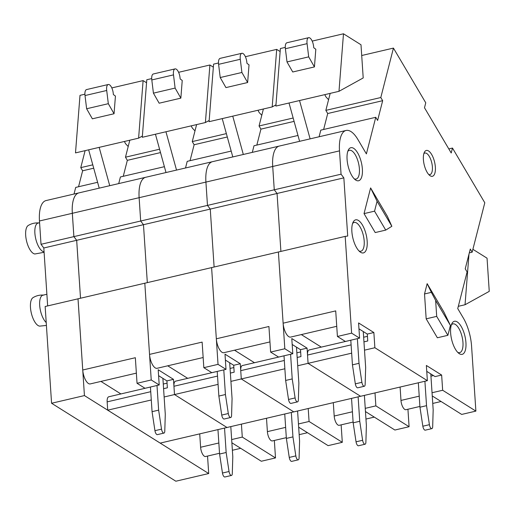 <?xml version="1.0" encoding="UTF-8"?>
<svg xmlns="http://www.w3.org/2000/svg" width="515" height="515" viewBox="0 0 515 515"><rect width="100%" height="100%" fill="white"/><g stroke="black" fill="none" stroke-linecap="round" stroke-linejoin="round"><path stroke-width="0.77" d="M129.812 140.202L125.473 157.191L127.334 160.345L123.259 176.297M391.851 226.291L387.383 216.326L370.607 187.917L377.077 201.275L374.553 211.163L385.735 230.102L391.851 226.291L377.077 201.275M47.657 305.916L43.814 247.985L41.02 244.303L39.468 220.98A29.522 11.929 76.8 0 1 46.041 200.573L78.898 192.893A29.522 11.929 76.8 0 0 78.898 192.893A29.522 11.929 76.8 0 0 72.325 213.3L73.877 236.63L76.671 240.305L80.514 298.236M208.704 473.543L175.847 481.216L51.577 403.258L45.153 306.502L78.01 298.822L84.434 395.578L208.704 473.543L207.545 456.071M432.252 395.958L461.685 414.427L475.886 411.105L471.573 346.144A29.522 11.929 76.8 0 0 463.333 318.032L457.738 308.562L467.099 271.965L465.232 268.811L470.292 249.041L472.152 252.196L484.795 202.768L452.479 148.05L451.217 152.994L424.495 107.751L425.757 102.807L393.441 48.095L380.804 97.528L325.847 110.371L327.714 113.525L323.632 129.477M336.739 326.31L290.627 337.087A11.072 4.474 -103.2 0 1 283.121 323.182L335.716 310.893L337.415 336.462L345.391 341.464L359.586 338.149L358.575 322.944L373.864 332.529L374.875 347.734L427.373 380.675L426.362 365.47L441.645 375.055L442.655 390.261L475.886 411.105M448.803 148.912L452.479 148.05M343.486 33.784L338.986 91.322L363.204 77.945L360.996 44.773L343.486 33.784L312.193 41.097M299.595 141.322L289.024 103L275.873 106.071L280.372 48.532L285.284 47.38M289.024 103L338.986 91.322M315.817 49.24L314.433 66.924L292.739 71.991L287.003 61.935L285.387 48.732A7.377 2.981 -103.2 0 1 286.952 42.751L308.646 37.685A7.377 2.981 -103.2 0 1 313.564 46.073L313.77 47.76L315.817 49.24M325.847 110.371L328.576 99.691L326.433 97.425A5.903 2.388 76.8 0 1 324.836 94.631M310.114 138.863L299.537 100.541M380.804 97.528L382.671 100.683L377.611 120.452L375.75 117.298L320.793 130.141L319.1 136.765M361.71 55.511L393.441 48.095M330.192 93.382L328.576 99.691M159.579 149.221L125.473 157.191M164.394 166.686L120.413 176.96L118.72 183.591M99.215 188.149L88.644 149.826L75.499 152.897L79.999 95.352L84.904 94.206M146.55 82.767L143.106 80.604L111.813 87.917M88.644 149.826L138.606 138.149L142.385 136.063M143.106 80.604L138.606 138.149M115.437 96.067L114.053 113.744L92.359 118.817L86.629 108.755L85.014 95.552A7.377 2.981 -103.2 0 1 86.572 89.571L108.266 84.505A7.377 2.981 -103.2 0 1 113.191 92.9L113.39 94.58L115.437 96.067M124.463 141.451A5.903 2.388 76.8 0 0 126.059 144.252L128.203 146.511M109.734 185.69L99.163 147.367M231.879 442.784L261.311 461.247L275.506 457.932L274.347 440.46M136.366 373.137L90.254 383.913A11.072 4.474 -103.2 0 1 82.748 370.002L135.342 357.713L137.042 383.289L145.011 388.291L159.212 384.969L158.202 369.764L173.484 379.355L174.495 394.561L226.999 427.495L360.577 396.28M137.042 383.289L151.236 379.967L144.812 283.211L78.023 298.816L82.748 370.002M375.75 117.298L366.39 153.895L357.854 139.436A29.522 11.929 76.8 0 0 346.08 130.462L78.911 192.893A29.522 11.929 76.8 0 0 72.338 213.3L73.89 236.623L76.684 240.305L80.527 298.23M120.903 393.943L100.934 381.415M73.89 236.623L140.679 221.019L139.134 197.689A29.522 11.929 76.8 0 1 145.706 177.282A29.522 11.929 76.8 0 0 139.127 197.689L140.679 221.019L143.473 224.695L147.322 282.626L143.473 224.695L210.262 209.09L214.111 267.015L210.262 209.09L277.057 193.479L280.9 251.41L277.057 193.479L343.846 177.875L347.709 236.044L345.185 236.391L351.616 333.147L359.586 338.149M151.236 379.967L159.212 384.969M241.419 424.122L242.282 437.087L275.506 457.932M160.506 152.595L127.334 160.345M230.804 426.607L232.799 456.663L232.297 473.543A3.689 1.494 -103.2 0 1 231.467 475.448A3.689 1.494 -103.2 0 1 229.04 471.502L226.156 452.498L224.534 428.068M166.01 172.538L155.44 134.215L142.288 137.286L146.788 79.748L151.7 78.595M213.345 67.156L209.901 64.999L178.608 72.312M155.44 134.215L205.401 122.538L209.18 120.452M209.901 64.999L205.401 122.538M182.233 80.456L180.849 98.14L159.154 103.206L153.418 93.151L151.809 79.947A7.377 2.981 -103.2 0 1 153.367 73.967L175.061 68.894A7.377 2.981 -103.2 0 1 179.98 77.289L180.186 78.975L182.233 80.456M226.368 133.617L192.262 141.586L194.129 144.741L190.048 160.693M192.262 141.586L194.992 130.907L192.848 128.641A5.903 2.388 76.8 0 1 191.252 125.847M176.529 170.079L165.952 131.756M231.184 151.082L187.209 161.356L185.516 167.98M298.668 427.173L328.1 445.642L342.301 442.321L341.142 424.849M203.155 357.526L157.043 368.302A11.072 4.474 -103.2 0 1 149.543 354.397L202.131 342.108L203.831 367.678L211.807 372.68L226.001 369.364L224.997 354.159L240.28 363.745L241.29 378.95L293.788 411.891M231.467 475.448L224.888 476.987A3.689 1.494 -103.2 0 1 222.461 473.034L219.577 454.03L217.954 429.607M158.594 375.673L162.894 378.37L165.283 414.305L164.781 431.19A3.689 1.494 -103.2 0 1 163.944 433.096L157.371 434.628A3.689 1.494 -103.2 0 1 154.944 430.682L152.06 411.672L150.425 387.023M163.944 433.096A3.689 1.494 -103.2 0 1 161.517 429.143L158.633 410.14L152.06 411.672M158.633 410.14L156.998 385.49M162.894 378.37L166.911 380.888L173.484 379.355M166.911 380.888L167.375 387.801L163.577 388.69M150.734 391.69L107.152 401.874L107.706 410.165L151.281 399.981M164.131 396.981L174.495 394.561L226.999 427.495L160.204 443.1L107.706 410.165M219.532 453.271L205.607 456.522A7.377 2.981 -103.2 0 1 200.605 447.252L199.717 433.868M107.152 401.874A7.377 2.981 -103.2 0 1 108.8 396.769L150.425 387.042M231.666 439.565L242.282 437.087M43.814 247.985L143.473 224.695L140.679 221.019L207.474 205.408L210.262 209.09L207.474 205.408L274.263 189.803L277.057 193.479L274.263 189.803L341.059 174.192L343.846 177.875M217.523 376.085L173.948 386.263A7.377 2.981 -103.2 0 1 175.589 381.164L217.214 371.437M173.948 386.263L174.495 394.561L218.077 384.377M203.831 367.678L218.032 364.363L211.601 267.607L144.812 283.211L149.543 354.397M187.698 378.332L167.729 365.805M286.321 437.66L272.396 440.917A7.377 2.981 -103.2 0 1 267.394 431.647L266.506 418.264M139.134 197.689L205.923 182.085A29.522 11.929 76.8 0 1 212.495 161.678A29.522 11.929 76.8 0 0 205.923 182.085L207.474 205.408L205.923 182.085L272.712 166.474L274.263 189.803L272.718 166.474L339.507 150.869L341.059 174.192M218.032 364.363L226.001 369.364M308.215 408.517L309.071 421.476L342.301 442.321M298.455 423.954L309.071 421.476M225.383 360.062L233.707 365.283L234.164 372.197L230.372 373.079M230.92 381.377L241.29 378.95L293.788 411.884M233.707 365.283L240.28 363.745M196.608 124.598L194.992 130.907M284.319 360.474L240.737 370.658A7.377 2.981 -103.2 0 1 242.385 365.553L284.01 355.826M240.737 370.658L241.29 378.95L284.866 368.766M365.463 411.569L394.896 430.031L409.09 426.716L407.931 409.245M269.95 341.921L223.838 352.698A11.072 4.474 -103.2 0 1 216.332 338.786L211.607 267.6L278.396 251.996L284.821 348.752L292.797 353.754L291.786 338.548L307.069 348.14L308.079 363.345L360.584 396.28L427.373 380.675M254.487 362.727L234.518 350.2M353.116 422.055L339.192 425.306A7.377 2.981 -103.2 0 1 334.19 416.036L333.302 402.653M279.291 146.067A29.522 11.929 76.8 0 0 272.712 166.474A29.522 11.929 76.8 0 1 279.291 146.067M375.004 392.906L375.866 405.872L409.09 426.716M365.244 408.35L375.866 405.872M292.179 344.458L300.496 349.679L300.96 356.586L297.161 357.474M297.715 365.766L308.079 363.345L360.584 396.28M300.496 349.679L307.069 348.14M216.332 338.786L268.927 326.497L270.62 352.073L284.821 348.752M270.62 352.073L278.596 357.075L292.797 353.754M297.979 135.471L253.998 145.745L252.305 152.376M293.164 118.006L259.051 125.975L263.397 108.987M351.108 344.87L307.532 355.047A7.377 2.981 -103.2 0 1 309.174 349.949L350.799 340.222M307.532 355.047L308.079 363.345L351.661 353.161M345.185 236.391L278.396 251.996L283.121 323.182M321.283 347.116L301.314 334.589M419.905 406.444L405.981 409.702A7.377 2.981 -103.2 0 1 400.979 400.432L400.091 387.048M355.781 180.115A16.976 6.856 -103.2 0 1 355.241 179.735A16.976 6.856 -103.2 0 1 348.043 165.779A16.976 6.856 -103.2 0 1 348.307 150.077A16.976 6.856 -103.2 0 1 361.26 162.077A16.976 6.856 -103.2 0 1 355.781 180.115M360.571 252.266A16.976 6.856 -103.2 0 1 360.03 251.887A16.976 6.856 -103.2 0 1 352.839 237.93A16.976 6.856 -103.2 0 1 353.097 222.229A16.976 6.856 -103.2 0 1 366.056 234.228A16.976 6.856 -103.2 0 1 360.571 252.266M430.205 175.802A13.287 5.369 -103.2 0 1 429.78 175.512A13.287 5.369 -103.2 0 1 424.154 164.588A13.287 5.369 -103.2 0 1 424.36 152.298A13.287 5.369 -103.2 0 1 434.493 161.691A13.287 5.369 -103.2 0 1 430.205 175.802M459.335 353.702A16.976 6.856 -103.2 0 1 458.794 353.322A16.976 6.856 -103.2 0 1 451.603 339.366A16.976 6.856 -103.2 0 1 451.861 323.665A16.976 6.856 -103.2 0 1 464.82 335.664A16.976 6.856 -103.2 0 1 459.335 353.702M450.406 325.428L447.876 335.317L437.364 337.776L426.175 318.837L424.521 293.956L427.154 283.662L443.93 312.071L450.406 325.428L435.632 300.419L431.364 292.359L424.521 293.956M346.08 130.462A29.522 11.929 76.8 0 0 339.507 150.869M370.607 187.917L364.034 213.622L375.216 232.561L385.735 230.102M432.04 392.739L442.655 390.261M426.755 371.373L435.072 376.594L441.645 375.055M430.939 376.156L433.443 375.57M358.968 328.847L367.292 334.068L367.749 340.981L363.957 341.863M364.504 350.161L374.875 347.734M367.292 334.068L373.864 332.529M337.415 336.462L351.616 333.147M472.152 252.196L469.313 252.859M427.154 283.662L431.364 292.359M447.876 335.317L436.694 316.377L435.632 300.419M451.34 324.991A14.761 5.961 -103.2 0 1 452.949 323.89A14.761 5.961 -103.2 0 1 462.116 336.907A14.761 5.961 -103.2 0 1 459.663 352.64A14.761 5.961 -103.2 0 1 457.732 352.369M436.694 316.377L426.175 318.837M374.553 211.163L364.034 213.622M363.268 331.544L365.656 367.485L365.154 384.364A3.689 1.494 -103.2 0 1 364.324 386.269L357.745 387.808A3.689 1.494 -103.2 0 1 355.324 383.855L352.44 364.852L350.799 340.203M430.791 373.903L433.173 409.843L432.677 426.723A3.689 1.494 -103.2 0 1 431.84 428.628L425.268 430.167A3.689 1.494 -103.2 0 1 422.841 426.214L419.957 407.21L418.335 382.787M431.84 428.628A3.689 1.494 -103.2 0 1 429.413 424.675L426.529 405.672L424.907 381.248M364.324 386.269A3.689 1.494 -103.2 0 1 361.897 382.317L359.013 363.313L357.371 338.664M426.529 405.672L419.957 407.21M359.013 363.313L352.44 364.852M314.433 66.924L308.697 56.862L307.082 43.666A7.377 2.981 -103.2 0 1 308.646 37.685M308.697 56.862L287.003 61.935M472.892 249.311L487.048 258.189L489.25 291.361L465.032 304.745L468.991 254.114M465.032 304.745L458.318 306.316M382.671 100.683L327.714 113.525M364.388 395.391L366.384 425.448L365.882 442.334A3.689 1.494 -103.2 0 1 365.045 444.233A3.689 1.494 -103.2 0 1 362.624 440.286L359.74 421.283L358.118 396.859M296.479 347.155L298.867 383.089L298.365 399.975A3.689 1.494 -103.2 0 1 297.528 401.88L290.956 403.412A3.689 1.494 -103.2 0 1 288.529 399.466L285.645 380.456L284.01 355.807M365.045 444.233L358.472 445.771A3.689 1.494 -103.2 0 1 356.045 441.819L353.161 422.815L351.539 398.391M297.528 401.88A3.689 1.494 -103.2 0 1 295.101 397.928L292.217 378.924L290.582 354.275M359.74 421.283L353.161 422.815M292.217 378.924L285.645 380.456M247.638 82.529L225.943 87.602L220.214 77.54L218.598 64.343A7.377 2.981 -103.2 0 1 220.156 58.356L241.85 53.29A7.377 2.981 -103.2 0 1 246.769 61.684L246.975 63.364L249.022 64.851L247.638 82.529L241.908 72.473L240.293 59.27A7.377 2.981 -103.2 0 1 241.85 53.29M241.908 72.473L220.214 77.54M218.489 62.991L213.583 64.137L209.084 121.682L272.19 106.933L275.969 104.848M280.134 51.552L276.69 49.389L272.19 106.933M276.69 49.389L245.398 56.702M232.799 156.933L222.229 118.611M259.051 125.975L260.918 129.13L256.843 145.082M258.047 110.236A5.903 2.388 76.8 0 0 259.644 113.036L261.787 115.296M243.318 154.474L232.748 116.152M294.091 121.379L260.918 129.13M226.156 452.498L219.577 454.03M114.053 113.744L108.324 103.689L106.708 90.486A7.377 2.981 -103.2 0 1 108.266 84.505M108.324 103.689L86.629 108.755M227.302 136.99L194.129 144.741M180.849 98.14L175.113 88.078L153.418 93.151M175.113 88.078L173.504 74.881A7.377 2.981 -103.2 0 1 175.061 68.894M229.684 362.76L232.072 398.7L231.57 415.579A3.689 1.494 -103.2 0 1 230.739 417.485A3.689 1.494 -103.2 0 1 228.312 413.532L225.428 394.529L223.787 369.879M230.739 417.485L224.16 419.023A3.689 1.494 -103.2 0 1 221.74 415.071L218.856 396.067L217.214 371.418M225.428 394.529L218.856 396.067M297.593 410.996L299.588 441.059L299.093 457.938A3.689 1.494 -103.2 0 1 298.256 459.844A3.689 1.494 -103.2 0 1 295.829 455.891L292.945 436.887L291.323 412.464M298.256 459.844L291.683 461.382A3.689 1.494 -103.2 0 1 289.256 457.429L286.372 438.426L284.75 414.002M292.945 436.887L286.372 438.426M423.845 153.676A11.072 4.474 -103.2 0 1 424.888 153.045A11.072 4.474 -103.2 0 1 431.763 162.811A11.072 4.474 -103.2 0 1 429.922 174.604A11.072 4.474 -103.2 0 1 428.705 174.501M352.575 223.555A14.761 5.961 -103.2 0 1 354.185 222.454A14.761 5.961 -103.2 0 1 363.352 235.471A14.761 5.961 -103.2 0 1 360.899 251.204A14.761 5.961 -103.2 0 1 358.968 250.934M97.599 182.297L75.711 187.409L74.018 194.033M85.11 150.65L80.765 167.639L82.632 170.793L78.55 186.745M80.765 167.639L92.784 164.832M82.632 170.793L93.717 168.205M41.02 244.303L73.877 236.63M51.577 403.258L84.434 395.578M46.884 294.265L42.97 295.179A14.761 5.961 76.8 0 0 39.835 307.017A14.761 5.961 76.8 0 0 46.215 322.57M43.781 295.127C39.919 294.792 36.333 295.636 33.018 297.644A14.761 5.961 76.8 0 0 31.318 313.069A14.761 5.961 76.8 0 0 39.681 326.13L46.408 325.441M39.584 222.699L38.181 223.027A14.761 5.961 76.8 0 0 35.509 237.763A14.761 5.961 76.8 0 0 44.065 251.822M38.992 222.976C35.129 222.641 31.537 223.484 28.222 225.493A14.761 5.961 76.8 0 0 26.529 240.917A14.761 5.961 76.8 0 0 34.885 253.979L44.097 252.311M347.78 151.404A14.761 5.961 -103.2 0 1 349.389 150.303A14.761 5.961 -103.2 0 1 358.556 163.319A14.761 5.961 -103.2 0 1 356.11 179.053A14.761 5.961 -103.2 0 1 354.178 178.782M39.468 220.98L139.127 197.689M229.04 471.502L222.461 473.034M218.849 442.99L200.605 447.252M361.897 382.317L355.324 383.855M429.413 424.675L422.841 426.214M307.082 43.666L285.387 48.732M419.223 396.164L400.979 400.432M295.101 397.928L288.529 399.466M362.624 440.286L356.045 441.819M240.293 59.27L218.598 64.343M161.517 429.143L154.944 430.682M106.708 90.486L85.014 95.552M285.638 427.379L267.394 431.647M173.504 74.881L151.809 79.947M228.312 413.532L221.74 415.071M295.829 455.891L289.256 457.429M352.427 411.775L334.19 416.036M232.374 450.271L240.705 448.32M163.268 384.042L167.066 383.154M432.748 403.445L441.085 401.5M363.648 337.222L367.44 336.334M230.063 368.437L233.855 367.549M299.164 434.66L307.5 432.716M296.852 352.827L300.651 351.938M365.959 419.056L374.289 417.105"/></g></svg>
